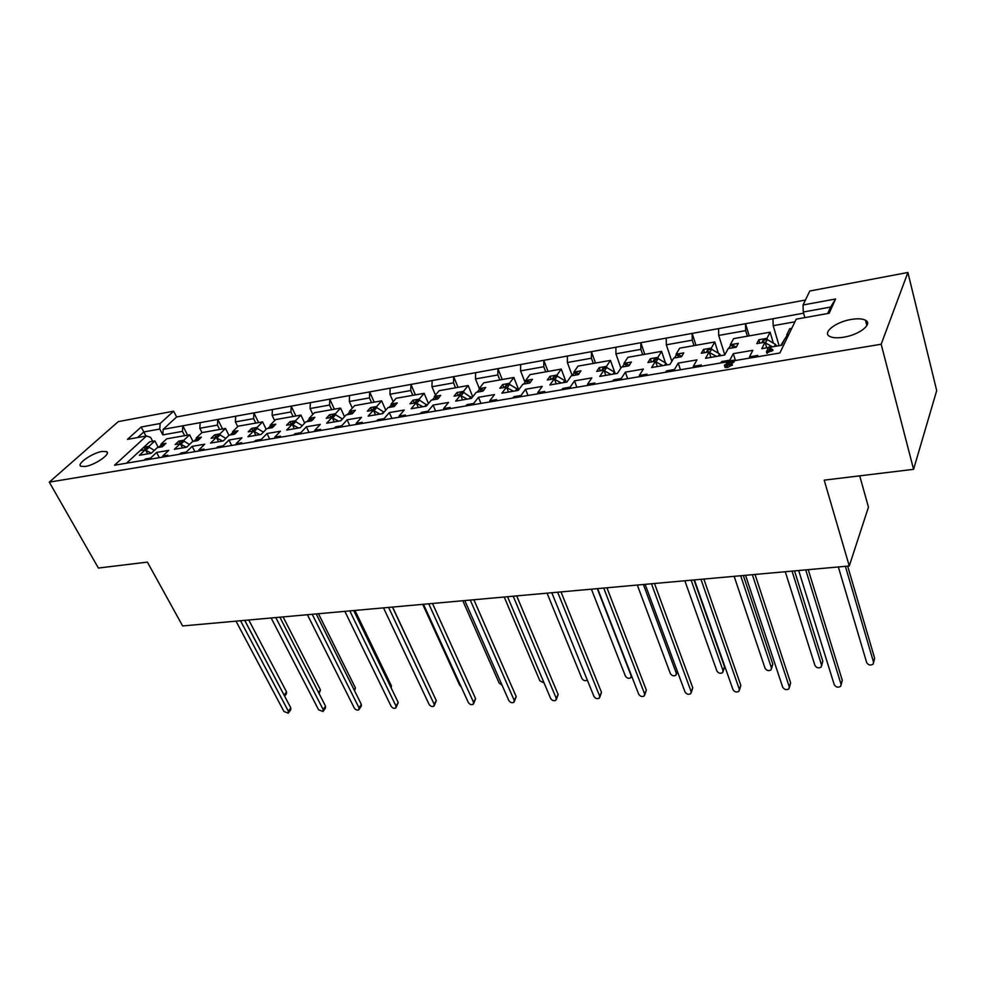 <?xml version="1.0" encoding="UTF-8"?>
<svg xmlns="http://www.w3.org/2000/svg" width="986" height="986" viewBox="0 0 986 986"><rect width="100%" height="100%" fill="white"/><g stroke="black" fill="none" stroke-linecap="round" stroke-linejoin="round"><path stroke-width="1.48" d="M102.125 451.428L106.55 451.588C111.591 453.523 95.211 465.047 85.277 466.464L80.963 466.292C75.996 464.246 92.302 452.87 102.125 451.428M851.14 319.464C857.549 318.392 862.319 318.638 865.437 320.204C873.239 323.839 859.361 334.821 843.72 337.2C837.41 338.21 832.739 337.939 829.707 336.411C821.954 332.676 835.746 321.904 851.14 319.464M612.479 381.237L613.748 379.795L621.254 378.525L625.358 372.153L643.365 369.06L639.359 375.456L647.013 374.175L646.557 375.481M561.601 389.815L562.92 388.398L570.13 387.178L574.505 380.855L591.822 377.897L587.545 384.232L594.891 382.987L594.361 384.281M512.658 398.061L514.014 396.668L520.965 395.485L525.575 389.236L542.238 386.389L537.715 392.65L544.777 391.454L544.186 392.748M465.552 406.01L466.945 404.617L473.625 403.496L478.469 397.309L494.528 394.56L489.759 400.76L496.562 399.613L495.896 400.895M420.172 413.664L421.601 412.296L428.047 411.199L433.088 405.086L448.556 402.436L443.577 408.574L450.134 407.464L449.406 408.734M376.43 421.047L377.885 419.691L384.096 418.631L389.334 412.579L404.248 410.028L399.084 416.104L405.406 415.032L404.617 416.289M334.242 428.158L335.721 426.815L341.711 425.804L347.121 419.802L361.517 417.337L356.168 423.364L362.269 422.328L361.431 423.573M293.52 435.023L295.024 433.704L300.804 432.718L306.375 426.79L320.265 424.411L314.756 430.364L320.647 429.366L319.772 430.599M254.191 441.654L255.707 440.348L261.302 439.399L267.009 433.532L280.443 431.227L274.774 437.131L280.455 436.157L279.543 437.39M216.18 448.075L217.721 446.769L223.119 445.857L228.962 440.052L241.94 437.821L236.147 443.663L241.644 442.726L240.683 443.934M179.427 454.275L180.98 452.993L186.206 452.106L192.171 446.35L204.731 444.193L198.802 449.973L204.114 449.074L203.128 450.269M143.87 460.265L145.447 458.995L150.501 458.145L156.564 452.451L168.717 450.368L162.69 456.087L167.83 455.212L166.794 456.395M665.402 372.301L666.635 370.847L674.449 369.528L678.245 363.094L696.991 359.878L693.306 366.336L701.268 364.993L700.898 366.324M720.519 363.008L721.703 361.542L729.837 360.161L733.313 353.654L752.836 350.313L749.483 356.833L757.778 355.441L757.507 356.772M768.377 347.528L761.771 348.662L765.025 342.216L756.829 343.646L758.826 339.763L766.997 338.334L770.103 332.183L733.609 338.629L730.281 344.755L738.292 343.35L736.222 347.22L728.186 348.613L724.71 355.009L705.582 358.288L709.168 351.916L701.292 353.271L703.486 349.438L711.337 348.058L714.776 341.957L679.711 348.157L676.076 354.22L683.766 352.877L681.499 356.71L673.783 358.054L669.987 364.389L651.623 367.531L655.517 361.221L647.95 362.528L650.329 358.719L657.872 357.4L661.594 351.361L627.885 357.314L623.978 363.329L631.373 362.035L628.932 365.831L621.513 367.112L617.421 373.386L599.771 376.418L603.95 370.157L596.666 371.426L599.217 367.655L606.464 366.385L610.47 360.395L578.018 366.126L573.864 372.079L580.976 370.835L578.375 374.594L571.239 375.839L566.888 382.05L549.892 384.959L554.329 378.772L547.329 379.98L550.028 376.245L557.004 375.025L561.256 369.097L530.012 374.618L525.612 380.51L532.465 379.314L529.716 383.036L522.851 384.232L518.254 390.382L501.899 393.18L506.57 387.054L499.828 388.225L502.663 384.528L509.392 383.344L513.866 377.465L483.756 382.79L479.147 388.632L485.753 387.473L482.857 391.159L476.238 392.317L471.431 398.406L455.68 401.105L460.561 395.029L454.053 396.162L457.023 392.502L463.506 391.368L468.19 385.538L439.164 390.678L434.345 396.458L440.717 395.349L437.71 398.997L431.326 400.106L426.309 406.133L411.125 408.734L416.203 402.732L409.93 403.816L413.011 400.193L419.272 399.096L424.14 393.328L396.125 398.282L391.146 404.013L397.284 402.941L394.154 406.552L388.003 407.612L382.802 413.59L368.148 416.104L373.411 410.151L367.359 411.199L370.551 407.612L376.59 406.552L381.631 400.846L354.59 405.628L349.438 411.298L355.367 410.262L352.138 413.837L346.197 414.872L340.823 420.775L326.686 423.204L332.109 417.312L326.267 418.323L329.558 414.773L335.388 413.75L340.589 408.093L314.46 412.715L309.16 418.335L314.879 417.337L311.564 420.874L305.82 421.872L300.299 427.727L286.643 430.069L292.213 424.239L286.569 425.212L289.946 421.688L295.578 420.702L300.927 415.106L275.673 419.568L270.226 425.139L275.772 424.165L272.358 427.677L266.812 428.639L261.142 434.432L247.942 436.699L253.649 430.919L248.201 431.868L251.652 428.38L257.099 427.431L262.584 421.885L238.156 426.198L232.597 431.708L237.946 430.771L234.458 434.247L229.097 435.183L223.304 440.915L210.536 443.108L216.365 437.39L211.09 438.302L214.628 434.851L219.89 433.926L225.498 428.442L201.859 432.62L196.177 438.08L201.366 437.168L197.804 440.606L192.603 441.506L186.699 447.188L174.349 449.308L180.29 443.651L175.188 444.526L178.786 441.112L183.889 440.224L189.608 434.789L166.708 438.832L160.928 444.23L165.944 443.355L162.32 446.769L157.292 447.632L151.277 453.252L139.322 455.298L145.373 449.702L140.419 450.565L141.984 448.913L126.504 463.198M827.71 313.511L830.619 307.053L803.282 312.02L803.048 304.982L809.789 291.006L907.896 272.481L936.7 390.604L913.578 469.324L824.197 480.145L849.266 565.976L182.632 625.95L147.395 562.106L98.378 568.047L49.3 482.142L118.271 421.626L173.635 411.174L160.139 423.512L159.769 429.046L162.813 434.888L163.183 429.354L182.804 425.804L182.447 431.375L162.813 434.888M805.439 300.027L176.617 416.967L173.635 411.174M152.682 441.309L150.636 437.427L146.532 435.948L114.524 465.219L726.214 362.047M499.816 379.955L497.831 374.951L475.486 378.944L475.597 372.683L497.93 368.628L497.831 374.951M479.307 388.435L475.486 378.944M455.544 387.781L453.535 382.876L431.954 386.734L432.115 380.571L453.659 376.664L453.535 382.876M435.467 395.115L431.954 386.734M412.814 395.337L410.768 390.53L389.938 394.252L390.123 388.188L410.94 384.417L410.768 390.53M393.167 401.684L389.938 394.252M371.549 402.621L369.467 397.913L349.327 401.512L349.562 395.546L369.664 391.898L369.467 397.913M352.31 408.13L349.327 401.512M331.653 409.671L329.546 405.061L310.085 408.537L310.344 402.658L329.78 399.133L329.546 405.061M312.833 414.44L310.085 408.537M255.768 423.093L253.612 418.643L235.383 421.897L235.703 416.203L253.907 412.9L253.612 418.643M237.725 426.63L235.383 421.897M219.644 429.477L217.462 425.102L199.813 428.269L200.158 422.649L217.783 419.457L217.462 425.102M202.007 432.595L199.813 428.269M184.653 435.664L182.447 431.375M159.769 429.046L143.796 431.942L145.965 436.046M274.65 420.603L272.124 415.328L272.407 409.547L291.215 406.133L290.944 411.963L272.124 415.328M293.089 416.499L290.944 411.963M747.376 336.201L745.675 330.618L718.708 335.437L718.572 328.609L745.515 323.716L745.675 330.618M724.784 354.8L718.708 335.437M694.021 345.63L692.258 340.17L666.326 344.804L666.24 338.099L692.147 333.404L692.258 340.17M671.823 361.332L666.326 344.804M642.699 354.701L640.875 349.364L615.917 353.826L615.893 347.232L640.826 342.709L640.875 349.364M620.909 368.037L615.917 353.826M593.301 363.427L591.415 358.214L567.369 362.515L567.394 356.032L591.415 351.669L591.415 358.214M572.188 375.555L567.369 362.515M525.033 382.358L520.596 370.884L520.657 364.512L543.816 360.309L543.767 366.73L520.596 370.884M545.702 371.845L543.767 366.73M791.77 328.35L789.724 328.708L786.729 334.883L788.788 334.525M770.842 347.762L770.3 349.525M772.851 350.363L766.8 352.828M786.902 338.432L784.831 338.79L781.701 345.248L770.719 347.121M759.824 343.128L758.826 339.763M766.701 347.811L765.025 342.216M767.367 339.603L766.997 338.334M773.344 343.14L770.103 332.183M787.074 336.09L786.729 334.883M704.534 352.717L703.486 349.438M710.906 357.376L709.168 351.916M711.732 349.327L711.337 348.058M718.326 353.235L714.776 341.957M730.651 345.926L730.281 344.755M141.984 448.913L144.092 447.176L149.034 446.313L154.839 440.927L149.638 441.851L141.984 448.913M145.188 449.259L144.092 447.176M147.592 453.893L145.373 449.702M149.699 447.582L149.034 446.313M158.278 447.459L154.839 440.927M161.396 445.13L160.928 444.23M179.92 443.293L178.786 441.112M182.496 447.903L180.29 443.651M184.542 441.481L183.889 440.224M193.009 441.445L189.608 434.789M196.645 438.992L196.177 438.08M215.774 437.143L214.628 434.851M218.547 441.728L216.365 437.39M220.531 435.196L219.89 433.926M228.937 435.331L225.498 428.442M233.053 432.644L232.597 431.708M252.835 430.796L251.652 428.38M255.818 435.344L253.649 430.919M257.716 428.7L257.099 427.431M266.171 429.292L262.584 421.885M270.694 426.088L270.226 425.139M291.153 424.239L289.946 421.688M294.346 428.737L292.213 424.239M296.17 421.971L295.578 420.702M304.674 423.093L300.927 415.106M309.604 419.296L309.16 418.335M330.791 417.472L329.558 414.773M334.217 421.909L332.109 417.312M335.955 415.02L335.388 413.75M344.508 416.733L340.589 408.093M349.882 412.284L349.438 411.298M371.808 410.422L370.551 407.612M375.493 414.847L373.411 410.151M377.145 407.822L376.59 406.552M385.748 410.213L381.631 400.846M391.578 405.012L391.146 404.013M414.243 403.064L413.011 400.193M418.249 407.514L416.203 402.732M419.802 400.365L419.272 399.096M428.466 403.545L424.14 393.328M434.777 397.481L434.345 396.458M458.231 395.435L457.023 392.502M462.57 399.922L460.561 395.029M464.024 392.625L463.506 391.368M472.738 396.742L468.19 385.538M479.566 389.68L479.147 388.632M503.846 387.523L502.663 384.528M508.529 392.046L506.57 387.054M509.885 384.614L509.392 383.344M518.673 389.827L513.866 377.465M526.031 381.582L525.612 380.51M551.186 379.314L550.028 376.245M556.252 383.874L554.329 378.772M557.484 376.295L557.004 375.025M566.124 382.186L561.256 369.097M574.259 373.176L573.864 372.079M600.338 370.785L599.217 367.655M605.811 375.383L603.95 370.157M606.92 367.655L606.464 366.385M614.808 372.671L610.47 360.395M624.36 364.45L623.978 363.329M651.413 361.924L650.329 358.719M657.317 366.558L655.517 361.221M658.291 358.67L657.872 357.4M665.476 362.934L661.594 351.361M676.458 355.367L676.076 354.22M722.085 362.749L721.703 361.542M735.433 360.494L733.313 353.654M749.853 358.054L749.483 356.833M667.029 372.03L666.635 370.847M674.843 370.711L674.449 369.528M680.451 369.762L678.245 363.094M693.688 367.519L693.306 366.336M145.928 459.92L145.447 458.995M150.994 459.069L150.501 458.145M159.313 457.664L156.564 452.451M163.171 456.999L162.69 456.087M181.473 453.93L180.98 452.993M186.699 453.042L186.206 452.106M194.895 451.662L192.171 446.35M199.283 450.91L198.802 449.973M218.202 447.73L217.721 446.769M223.6 446.818L223.119 445.857M231.661 445.462L228.962 440.052M236.628 444.612L236.147 443.663M256.187 441.321L255.707 440.348M261.771 440.385L261.302 439.399M269.683 439.041L267.009 433.532M275.242 438.104L274.774 437.131M295.492 434.69L295.024 433.704M301.272 433.717L300.804 432.718M309.012 432.41L306.375 426.79M315.224 431.363L314.756 430.364M336.189 427.825L335.721 426.815M342.179 426.815L341.711 425.804M349.722 425.545L347.121 419.802M356.624 424.374L356.168 423.364M378.341 420.714L377.885 419.691M384.552 419.666L384.096 418.631M391.898 418.434L389.334 412.579M399.527 417.14L399.084 416.104M422.045 413.344L421.601 412.296M428.491 412.259L428.047 411.199M435.615 411.063L433.088 405.086M444.02 409.634L443.577 408.574M467.389 405.702L466.945 404.617M474.069 404.568L473.625 403.496M480.946 403.41L478.469 397.309M490.19 401.844L489.759 400.76M514.445 397.765L514.014 396.668M521.384 396.594L520.965 395.485M527.991 395.485L525.575 389.236M538.134 393.759L537.715 392.65M563.339 389.519L562.92 388.398M570.549 388.299L570.13 387.178M576.847 387.239L574.505 380.855M587.952 385.353L587.545 384.232M614.155 380.941L613.748 379.795M621.661 379.684L621.254 378.525M627.638 378.673L625.358 372.153M639.766 376.615L639.359 375.456M726.953 363.292L726.189 361.899M734.225 361.8L733.806 360.445L726.46 364.783L727.742 365.325L731.957 363.883L725.4 366.262L724.414 365.153L731.07 361.221L726.115 361.665L733.732 360.173L734.225 361.8L731.341 363.563M730.034 364.216L727.816 365.313M732.278 364.931L727.705 367.47L725.08 367.421L724.809 366.57M146.532 435.948L127.453 439.374L141.183 427L160.139 423.512M49.3 482.142L881.176 344.237L907.896 272.481M803.048 304.982L835.573 298.992L829.201 313.24L796.195 319.168L779.864 353L733.904 360.753M849.266 565.976L868.456 507.161L859.718 475.844M913.578 469.324L881.176 344.237M779.076 345.692L773.184 325.688L772.987 318.737L745.515 323.716L749.2 335.869M804.859 317.615L803.282 312.02M794.926 321.806L773.184 325.688M141.183 427L143.796 431.942L137.621 437.55M176.617 416.967L163.183 429.354M200.158 422.649L182.804 425.804L187.586 435.146M235.703 416.203L217.783 419.457L222.54 428.959M272.407 409.547L253.907 412.9L258.603 422.587M310.344 402.658L291.215 406.133L295.874 416.006M349.562 395.546L329.78 399.133L334.377 409.19M390.123 388.188L369.664 391.898L374.199 402.152M432.115 380.571L410.94 384.417L415.389 394.881M475.597 372.683L453.659 376.664L458.046 387.338M520.657 364.512L497.93 368.628L502.219 379.524M567.394 356.032L543.816 360.309L548.006 371.439M615.893 347.232L591.415 351.669L595.495 363.045M666.24 338.099L640.826 342.709L644.795 354.331M718.572 328.609L692.147 333.404L695.98 345.285M772.987 318.737L803.615 313.178M830.619 307.053L835.573 298.992M770.571 346.838L768.944 350.104L772.519 349.241L766.455 351.866L768.464 347.331L770.522 346.456L770.966 348.181M766.997 351.891L767.391 353.235M772.519 349.241L772.925 350.585M725.4 366.262L725.819 367.605M727.286 366.114L727.705 367.47M731.957 363.883L732.376 365.239M729.061 363.119L729.48 364.475M732.783 361.246L733.202 362.589M727.101 361.887L727.471 363.058M838.346 566.95L866.669 662.555C868.407 665.217 870.564 665.735 873.152 664.096L873.534 662.173L845.396 566.321M781.109 345.346L783.094 342.389M765.21 342.832L772.506 346.813M873.608 662.481L874.631 658.254L847.664 566.112M762.424 341.612L763.928 340.121L767.268 339.541L775.477 344.397L776.709 346.098M780.887 345.383L784.659 339.147M784.905 338.777L786.655 336.164L788.122 335.906M765.641 342.758L767.268 339.541M785.435 338.679L786.655 336.164M808.237 569.661L842.29 680.303L841.157 684.74M749.409 358.128L752.996 357.536M805.735 569.896L841.07 684.333L840.688 686.281C838.137 687.858 835.98 687.316 834.23 684.666L798.685 570.524M785.275 571.732L814.941 665.439C816.63 668.015 818.713 668.545 821.19 667.017L821.56 665.069L792.054 571.116M709.353 352.507L716.526 356.414M821.658 665.562L822.805 661.212L794.531 570.894M707.011 351.09L708.392 349.808L711.596 349.241L719.632 353.999L720.815 355.675M724.673 355.022L726.041 352.544M728.592 348.539L730.207 346L733.473 345.433L736.111 347.232M709.809 352.433L711.596 349.241M728.851 348.502L730.207 346M755.054 574.456L790.636 682.891L789.392 687.427M674.695 370.736L671.318 371.303M693.232 367.605L696.671 367.026M752.355 574.69L789.281 686.86L788.911 688.82C786.458 690.286 784.388 689.744 782.687 687.18L745.564 575.306M734.139 576.329L765.037 668.225C766.689 670.726 768.698 671.256 771.064 669.839L771.422 667.867L740.683 575.738M655.715 361.8L662.752 365.621M771.545 668.52L772.802 664.071L743.345 575.504M653.755 360.21L658.118 358.559L665.981 363.23L667.115 364.882M674.498 357.918L676.002 355.453L679.132 354.898L681.671 356.538M656.171 361.726L658.118 358.559M674.523 357.918L676.002 355.453M703.844 579.053L740.831 685.381L739.463 690.015M621.5 379.696L618.247 380.251M642.601 376.147L639.285 376.714M700.96 579.312L739.327 689.288L738.982 691.272C736.641 692.64 734.632 692.086 732.968 689.596L694.415 579.904M684.851 580.766L716.871 670.924C718.486 673.339 720.421 673.882 722.689 672.551L723.034 670.579L691.161 580.199M604.147 370.736L611.049 374.483M723.169 671.367L724.537 666.832L693.996 579.941M602.569 368.998L606.698 367.519L614.401 372.104L615.486 373.719M622.314 366.977L623.904 364.524L626.911 364.007L629.314 365.424M604.615 370.65L606.698 367.519M654.494 583.502L692.764 687.797L691.285 692.505M570.376 388.336L567.246 388.854M590.651 384.91L587.459 385.452M651.45 583.774L691.137 691.63L690.804 693.626C688.561 694.908 686.626 694.341 684.999 691.925L645.14 584.341M637.301 585.043L670.344 673.512C671.922 675.866 673.795 676.421 675.977 675.163L676.297 673.179L643.39 584.501M554.539 379.327L561.33 382.999M553.306 377.478L557.238 376.147L564.707 380.596L565.816 382.235M572.09 375.691L573.79 373.263L576.687 372.757L578.967 374.002M555.019 379.24L557.238 376.147M606.92 587.779L646.348 690.114L644.758 694.883M521.2 396.631L518.18 397.136M540.698 393.34L537.629 393.858M603.715 588.063L644.61 693.897L644.289 695.894C642.145 697.09 640.271 696.523 638.682 694.181L597.627 588.617M591.403 589.172L625.383 676.026C626.936 678.306 628.748 678.861 630.83 677.69L631.139 675.706L597.282 588.642M506.779 387.597L513.447 391.208M505.867 385.662L509.602 384.441L516.997 388.866L517.995 390.431M523.763 384.072L525.55 381.668L528.336 381.188L530.505 382.272M507.272 387.51L509.602 384.441M561.009 591.908L601.497 692.357L599.808 697.176M473.847 404.605L470.951 405.098M492.63 401.438L489.685 401.943M557.657 592.216L599.661 696.079L599.365 698.076C597.306 699.21 595.495 698.643 593.929 696.362L551.79 592.734M547.07 593.165L581.913 678.454C583.429 680.673 585.191 681.227 587.188 680.13L587.286 680.032M460.782 395.571L467.327 399.108M460.154 393.55L463.716 392.44L471.739 398.011M477.199 392.145L479.073 389.766L481.772 389.297L483.806 390.246M461.275 395.485L463.716 392.44M516.689 595.901L558.15 694.526L556.363 699.394M428.232 412.308L425.459 412.777M446.35 409.252L443.503 409.732M513.201 596.21L556.203 698.199L555.931 700.196C553.959 701.256 552.197 700.676 550.656 698.47L507.543 596.715M504.228 597.023L539.847 680.796L544.087 682.965M416.425 403.249L422.871 406.725M416.08 401.166L419.469 400.156L427.074 405.209M432.324 399.934L434.284 397.58L436.872 397.124L438.807 397.962M416.93 403.163L419.469 400.156M473.872 599.747L516.208 696.634L514.335 701.514M384.293 419.703L381.607 420.172M401.746 416.77L398.997 417.238M470.26 600.08L514.174 700.245L513.928 702.242C512.03 703.228 510.329 702.661 508.813 700.504L464.788 600.573M462.804 600.745L499.138 683.076L502.096 685.245M373.632 410.657L379.967 414.071M373.546 408.524L376.775 407.6L384.01 412.21M389.051 407.44L391.072 405.11L393.574 404.667L395.386 405.419M374.15 410.57L376.775 407.6M432.484 603.469L475.622 698.667L473.662 703.573M341.895 426.852L339.307 427.308M358.731 424.029L356.094 424.473M428.762 603.814L473.502 702.229L473.28 704.214C471.456 705.15 469.804 704.571 468.313 702.476L423.475 604.282M422.723 604.356L459.698 685.27L461.189 686.872M332.331 417.817L338.568 421.17M332.479 415.636L335.56 414.773L342.45 418.988M347.282 414.687L349.364 412.37L353.493 412.616M332.849 417.731L335.56 414.773M392.453 607.08L436.317 700.627L434.284 705.545M300.989 433.754L298.487 434.185M317.233 431.03L314.682 431.461M388.632 607.425L434.123 704.14L433.926 706.124C432.164 706.999 430.562 706.42 429.095 704.386L383.517 607.881M292.448 424.732L298.573 428.023M428.774 684.53L392.601 607.068M292.805 422.513L295.751 421.712L302.258 425.644M306.942 421.675L309.086 419.395L313.03 419.58M292.965 424.633L295.751 421.712M353.727 610.556L398.245 702.537L396.138 707.455M261.475 440.422L259.047 440.841M277.165 437.784L274.7 438.203M349.808 610.913L395.978 706.001L395.805 707.96C394.117 708.798 392.551 708.219 391.109 706.235L344.853 611.357M253.895 431.4L259.922 434.641M391.171 687.932L391.43 685.862L354.96 610.445M254.45 429.169L257.272 428.429L263.398 432.127M267.958 428.442L270.164 426.174L273.935 426.309M254.413 431.313L257.272 428.429M316.21 613.933L361.344 704.386L361.184 706.333L359.163 709.291M223.292 446.868L220.95 447.262M238.464 444.316L236.073 444.711M312.217 614.29L359.003 707.8L358.855 709.747C357.228 710.536 355.7 709.969 354.282 708.022L307.41 614.722M216.612 437.858L222.553 441.05M354.578 690.841L355.416 687.92L318.466 613.736M217.351 435.602L220.051 434.912L225.831 438.413M230.268 434.974L232.523 432.731L236.135 432.829M217.142 437.772L220.051 434.912M279.888 617.199L325.553 706.173L325.417 708.121L323.322 711.079M186.354 453.104L184.111 453.474M201.045 450.627L198.728 451.009M275.797 617.569L323.149 709.538L323.026 711.485L318.577 709.76L271.15 617.988M180.537 444.107L186.379 447.237M319.082 693.589L320.475 689.917L283.093 616.916M181.449 441.839L184.049 441.186L189.497 444.489M193.811 441.297L196.115 439.078L199.554 439.14M181.067 444.02L184.049 441.186M244.676 620.379L290.821 707.911L290.71 709.846L288.541 712.792M150.636 459.119L148.467 459.488M164.847 456.728L162.616 457.11M240.522 620.749L288.368 711.239L288.269 713.161L283.931 711.448L236.011 621.155M284.362 695.648L244.75 620.367M145.62 450.158L151.326 453.215M284.634 696.178L286.433 693.774L286.544 691.864L248.78 620.009M146.68 447.878L149.182 447.262L154.346 450.392M158.524 447.422L160.866 445.228L164.169 445.241M146.15 450.072L149.182 447.262M771.163 349.931L771.557 351.275M774.343 346.505L775.403 344.348M762.646 342.635L763.928 340.121M873.534 662.173L874.631 658.254M842.29 680.303L841.07 684.333M718.387 356.094L719.558 353.962M706.987 352.285L708.392 349.808M732.117 347.935L733.473 345.433M821.56 665.069L822.805 661.212M790.636 682.891L789.281 686.86M664.626 365.301L665.907 363.193M653.508 361.566L655.037 359.101M677.665 357.376L679.132 354.898M771.422 667.867L772.802 664.071M740.831 685.381L739.327 689.288M612.959 374.15L614.327 372.067M602.101 370.477L603.74 368.037M625.334 366.447L626.911 364.007M723.034 670.579L724.537 666.832M692.764 687.797L691.137 691.63M563.252 382.667L564.707 380.596M552.653 379.055L554.379 376.64M574.998 375.185L576.687 372.757M676.297 673.179L677.246 671.022M646.348 690.114L644.61 693.897M515.382 390.875L516.923 388.817M505.029 387.313L506.853 384.922M526.549 383.591L528.336 381.188M601.497 692.357L599.661 696.079M469.274 398.775L470.889 396.742M459.156 395.275L461.066 392.909M479.899 391.676L481.772 389.297M558.15 694.526L556.203 698.199M424.83 406.392L426.507 404.371M414.921 402.941L416.918 400.599M434.925 399.478L436.872 397.124M516.208 696.634L514.174 700.245M381.939 413.738L383.677 411.741M372.252 410.349L374.31 408.031M391.553 406.996L393.574 404.667M475.622 698.667L473.502 702.229M340.54 420.825L342.339 418.853M331.062 417.497L333.182 415.192M349.697 414.268L351.78 411.951M436.317 700.627L434.123 704.14M291.277 424.399L293.446 422.119M309.271 421.269L311.428 418.988M398.245 702.537L395.978 706.001M252.81 431.067L255.041 428.811M270.213 428.047L272.419 425.779M390.702 686.946L391.43 685.862M361.344 704.386L359.003 707.8M215.626 437.513L217.906 435.282M232.449 434.604L234.705 432.361M354.085 689.843L355.416 687.92M325.553 706.173L323.149 709.538M179.637 443.762L181.954 441.543M195.918 440.939L198.223 438.708M318.564 692.554L320.475 689.917M290.821 707.911L288.368 711.239M144.794 449.801L147.16 447.619M160.57 447.065L162.912 444.871M284.141 695.068L286.544 691.864M107.326 453.018L106.55 451.588M866.867 325.639L865.437 320.204M770.916 347.799L770.596 346.752M766.849 353.21L766.455 351.866M725.08 367.421L724.648 366.065M732.327 364.956L731.982 363.834M726.596 363.242L726.164 361.887M761.833 342.771L762.942 340.601M706.247 352.421L707.492 350.24M652.855 361.677L654.199 359.496M601.509 370.588L602.976 368.394M552.098 379.154L553.676 376.972M676.445 674.104L677.505 671.7M504.536 387.399L506.2 385.218M631.287 676.741L631.619 676.039M458.7 395.349L460.462 393.18M414.514 403.015L416.351 400.846M371.87 410.41L373.78 408.253M330.704 417.559L332.689 415.402M290.944 424.448L292.99 422.316M252.515 431.116L254.61 428.996M215.342 437.562L217.499 435.455M179.378 443.799L181.584 441.703M144.548 449.85L146.803 447.755"/></g></svg>
